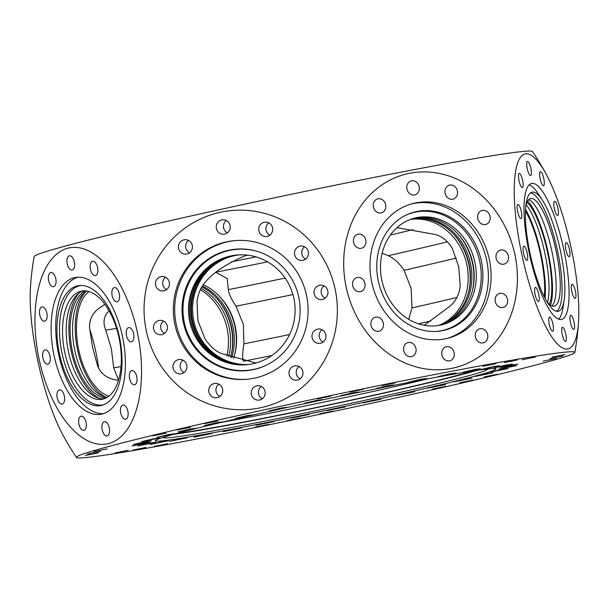 <?xml version="1.0" encoding="UTF-8"?>
<svg xmlns="http://www.w3.org/2000/svg" width="609" height="609" viewBox="0 0 609 609"><rect width="100%" height="100%" fill="white"/><g stroke="black" fill="none" stroke-linecap="round" stroke-linejoin="round"><path stroke-width="0.91" d="M575.398 291.209A7.224 1.797 77.6 0 0 572.049 284.304A7.224 1.797 77.6 0 0 571.79 291.521A7.224 1.797 77.6 0 0 575.14 298.418A7.224 1.797 77.6 0 0 575.398 291.209M574.051 322.237A7.224 1.797 77.6 0 0 570.702 315.333A7.224 1.797 77.6 0 0 570.45 322.549A7.224 1.797 77.6 0 0 573.8 329.454A7.224 1.797 77.6 0 0 574.051 322.237M565.822 334.257A7.224 1.797 77.6 0 0 562.472 327.353A7.224 1.797 77.6 0 0 562.214 334.569A7.224 1.797 77.6 0 0 565.563 341.474A7.224 1.797 77.6 0 0 565.822 334.257M552.903 324.049A7.224 1.797 77.6 0 0 549.554 317.144A7.224 1.797 77.6 0 0 549.295 324.353A7.224 1.797 77.6 0 0 552.645 331.258A7.224 1.797 77.6 0 0 552.903 324.049M538.759 294.345A7.224 1.797 77.6 0 0 535.41 287.44A7.224 1.797 77.6 0 0 535.151 294.649A7.224 1.797 77.6 0 0 538.501 301.554A7.224 1.797 77.6 0 0 538.759 294.345M527.181 253.1A7.224 1.797 77.6 0 0 523.831 246.196A7.224 1.797 77.6 0 0 523.58 253.413A7.224 1.797 77.6 0 0 526.93 260.317A7.224 1.797 77.6 0 0 527.181 253.1M521.274 211.376A7.224 1.797 77.6 0 0 517.924 204.472A7.224 1.797 77.6 0 0 517.673 211.688A7.224 1.797 77.6 0 0 521.022 218.593A7.224 1.797 77.6 0 0 521.274 211.376M522.621 180.348A7.224 1.797 77.6 0 0 519.271 173.443A7.224 1.797 77.6 0 0 519.013 180.66A7.224 1.797 77.6 0 0 522.362 187.557A7.224 1.797 77.6 0 0 522.621 180.348M530.85 168.328A7.224 1.797 77.6 0 0 527.501 161.423A7.224 1.797 77.6 0 0 527.249 168.64A7.224 1.797 77.6 0 0 530.599 175.537A7.224 1.797 77.6 0 0 530.85 168.328M543.768 178.536A7.224 1.797 77.6 0 0 540.419 171.631A7.224 1.797 77.6 0 0 540.168 178.848A7.224 1.797 77.6 0 0 543.517 185.753A7.224 1.797 77.6 0 0 543.768 178.536M557.913 208.248A7.224 1.797 77.6 0 0 554.563 201.343A7.224 1.797 77.6 0 0 554.312 208.552A7.224 1.797 77.6 0 0 557.661 215.457A7.224 1.797 77.6 0 0 557.913 208.248M507.503 299.278A7.224 6.212 75 0 0 499.525 293.462A7.224 6.212 75 0 0 495.284 301.615A7.224 6.212 75 0 0 503.255 307.423A7.224 6.212 75 0 0 507.503 299.278M487.649 334.668A7.224 6.212 75 0 0 479.679 328.852A7.224 6.212 75 0 0 475.431 337.005A7.224 6.212 75 0 0 483.401 342.814A7.224 6.212 75 0 0 487.649 334.668M454.131 352.641A7.224 6.212 75 0 0 446.161 346.826A7.224 6.212 75 0 0 441.913 354.978A7.224 6.212 75 0 0 449.891 360.787A7.224 6.212 75 0 0 454.131 352.641M415.932 348.386A7.224 6.212 75 0 0 407.961 342.57A7.224 6.212 75 0 0 403.714 350.723A7.224 6.212 75 0 0 411.692 356.531A7.224 6.212 75 0 0 415.932 348.386M383.282 323.036A7.224 6.212 75 0 0 375.311 317.228A7.224 6.212 75 0 0 371.064 325.373A7.224 6.212 75 0 0 379.042 331.189A7.224 6.212 75 0 0 383.282 323.036M364.936 283.398A7.224 6.212 75 0 0 356.958 277.582A7.224 6.212 75 0 0 352.718 285.735A7.224 6.212 75 0 0 360.688 291.544A7.224 6.212 75 0 0 364.936 283.398M365.803 240.075A7.224 6.212 75 0 0 357.826 234.259A7.224 6.212 75 0 0 353.585 242.412A7.224 6.212 75 0 0 361.556 248.221A7.224 6.212 75 0 0 365.803 240.075M385.649 204.685A7.224 6.212 75 0 0 377.679 198.869A7.224 6.212 75 0 0 373.431 207.022A7.224 6.212 75 0 0 381.409 212.838A7.224 6.212 75 0 0 385.649 204.685M419.167 186.712A7.224 6.212 75 0 0 411.197 180.896A7.224 6.212 75 0 0 406.949 189.049A7.224 6.212 75 0 0 414.919 194.857A7.224 6.212 75 0 0 419.167 186.712M457.367 190.967A7.224 6.212 75 0 0 449.396 185.151A7.224 6.212 75 0 0 445.149 193.304A7.224 6.212 75 0 0 453.119 199.113A7.224 6.212 75 0 0 457.367 190.967M490.017 216.309A7.224 6.212 75 0 0 482.039 210.501A7.224 6.212 75 0 0 477.799 218.646A7.224 6.212 75 0 0 485.769 224.462A7.224 6.212 75 0 0 490.017 216.309M325.807 334.699A7.224 6.996 -94.9 0 0 318.355 329.005A7.224 6.996 -94.9 0 0 312.135 337.698A7.224 6.996 -94.9 0 0 319.588 343.4A7.224 6.996 -94.9 0 0 325.807 334.699M322.047 329.728A7.224 6.996 -94.9 0 0 323.097 342.052M302.825 371.513A7.224 6.996 -94.9 0 0 295.373 365.811A7.224 6.996 -94.9 0 0 289.153 374.505A7.224 6.996 -94.9 0 0 296.606 380.206A7.224 6.996 -94.9 0 0 302.825 371.513M299.065 366.534A7.224 6.996 -94.9 0 0 300.123 378.859M265.037 391.42A7.224 6.996 -94.9 0 0 257.584 385.718A7.224 6.996 -94.9 0 0 251.365 394.419A7.224 6.996 -94.9 0 0 258.817 400.121A7.224 6.996 -94.9 0 0 265.037 391.42M261.276 386.449A7.224 6.996 -94.9 0 0 262.327 398.773M222.559 389.105A7.224 6.996 -94.9 0 0 215.106 383.404A7.224 6.996 -94.9 0 0 208.887 392.097A7.224 6.996 -94.9 0 0 216.34 397.799A7.224 6.996 -94.9 0 0 222.559 389.105M218.798 384.134A7.224 6.996 -94.9 0 0 219.857 396.459M186.78 365.179A7.224 6.996 -94.9 0 0 179.328 359.477A7.224 6.996 -94.9 0 0 173.108 368.171A7.224 6.996 -94.9 0 0 180.561 373.873A7.224 6.996 -94.9 0 0 186.78 365.179M183.02 360.201A7.224 6.996 -94.9 0 0 184.07 372.533M167.285 326.051A7.224 6.996 -94.9 0 0 159.832 320.349A7.224 6.996 -94.9 0 0 153.613 329.05A7.224 6.996 -94.9 0 0 161.065 334.752A7.224 6.996 -94.9 0 0 167.285 326.051M163.524 321.08A7.224 6.996 -94.9 0 0 164.575 333.405M169.294 282.211A7.224 6.996 -94.9 0 0 161.842 276.509A7.224 6.996 -94.9 0 0 155.622 285.21A7.224 6.996 -94.9 0 0 163.075 290.912A7.224 6.996 -94.9 0 0 169.294 282.211M165.534 277.24A7.224 6.996 -94.9 0 0 166.592 289.564M192.277 245.404A7.224 6.996 -94.9 0 0 184.824 239.702A7.224 6.996 -94.9 0 0 178.604 248.403A7.224 6.996 -94.9 0 0 186.057 254.105A7.224 6.996 -94.9 0 0 192.277 245.404M188.516 240.433A7.224 6.996 -94.9 0 0 189.574 252.758M230.065 225.49A7.224 6.996 -94.9 0 0 222.612 219.788A7.224 6.996 -94.9 0 0 216.393 228.489A7.224 6.996 -94.9 0 0 223.846 234.191A7.224 6.996 -94.9 0 0 230.065 225.49M226.304 220.519A7.224 6.996 -94.9 0 0 227.363 232.844M272.543 227.812A7.224 6.996 -94.9 0 0 265.09 222.11A7.224 6.996 -94.9 0 0 258.871 230.803A7.224 6.996 -94.9 0 0 266.323 236.505A7.224 6.996 -94.9 0 0 272.543 227.812M268.782 222.841A7.224 6.996 -94.9 0 0 269.84 235.165M308.321 251.738A7.224 6.996 -94.9 0 0 300.869 246.036A7.224 6.996 -94.9 0 0 294.649 254.737A7.224 6.996 -94.9 0 0 302.102 260.431A7.224 6.996 -94.9 0 0 308.321 251.738M304.561 246.767A7.224 6.996 -94.9 0 0 305.619 259.091M569.491 249.484A7.224 1.797 77.6 0 0 566.142 242.58A7.224 1.797 77.6 0 0 565.883 249.789A7.224 1.797 77.6 0 0 569.232 256.693A7.224 1.797 77.6 0 0 569.491 249.484M508.363 255.955A7.224 6.212 75 0 0 500.392 250.139A7.224 6.212 75 0 0 496.145 258.292A7.224 6.212 75 0 0 504.123 264.108A7.224 6.212 75 0 0 508.363 255.955M327.817 290.858A7.224 6.996 -94.9 0 0 320.364 285.164A7.224 6.996 -94.9 0 0 314.145 293.858A7.224 6.996 -94.9 0 0 321.598 299.559A7.224 6.996 -94.9 0 0 327.817 290.858M324.057 285.887A7.224 6.996 -94.9 0 0 325.115 298.212M560.371 250.444A60.984 15.141 -102.4 0 1 564.2 299.727A60.984 15.141 -102.4 0 1 557.89 311.374A60.984 15.141 -102.4 0 1 529.959 253.047A60.984 15.141 -102.4 0 1 531.779 192.261A60.984 15.141 -102.4 0 1 542.391 200.201A60.984 15.141 -102.4 0 1 560.371 250.444M564.2 299.727L563.097 307.324A69.586 17.273 -102.4 0 1 558.674 319.185M530.5 192.946A60.733 15.08 -102.4 0 1 557.578 251.053A60.733 15.08 -102.4 0 1 556.436 311.298M529.229 184.839A69.586 17.273 -102.4 0 1 538.204 193.761L542.391 200.201M529.183 252.933A69.586 17.273 -102.4 0 1 531.634 183.476A69.586 17.273 -102.4 0 1 563.888 249.964A69.586 17.273 -102.4 0 1 561.429 319.421A69.586 17.273 -102.4 0 1 529.183 252.933M481.384 261.17A60.984 52.458 -105 0 1 437.909 331.304A60.984 52.458 -105 0 1 378.273 280.894A60.984 52.458 -105 0 1 406.789 214.756A60.984 52.458 -105 0 1 481.384 261.17M411.25 203.992A69.586 59.849 -105 0 1 486.682 260.309A69.586 59.849 -105 0 1 447.143 338.414M406.127 215.068A60.733 52.237 -105 0 1 479.747 261.588A60.733 52.237 -105 0 1 437.178 331.365M371.711 282.096A69.586 59.849 -105 0 1 412.59 203.619A69.586 59.849 -105 0 1 489.37 259.586A69.586 59.849 -105 0 1 448.49 338.071A69.586 59.849 -105 0 1 371.711 282.096M298.783 297.276A60.984 59.043 85.1 0 1 265.874 365.4A60.984 59.043 85.1 0 1 183.37 322.572A60.984 59.043 85.1 0 1 256.092 251.045A60.984 59.043 85.1 0 1 298.783 297.276M247.323 379.224A69.586 67.371 85.1 0 1 176.237 324.27A69.586 67.371 85.1 0 1 235.462 240.57M266.186 365.255A60.733 58.799 85.1 0 1 184.329 322.458A60.733 58.799 85.1 0 1 256.427 251.136M174.874 324.384A69.586 67.371 85.1 0 1 234.785 240.624A69.586 67.371 85.1 0 1 306.555 295.525A69.586 67.371 85.1 0 1 246.645 379.285A69.586 67.371 85.1 0 1 174.874 324.384M136.759 376.735A7.224 3.677 -100.8 0 0 131.841 370.592A7.224 3.677 -100.8 0 0 129.633 378.638A7.224 3.677 -100.8 0 0 134.551 384.781A7.224 3.677 -100.8 0 0 136.759 376.735M127.852 411.189A7.224 3.677 -100.8 0 0 122.934 405.046A7.224 3.677 -100.8 0 0 120.734 413.092A7.224 3.677 -100.8 0 0 125.652 419.236A7.224 3.677 -100.8 0 0 127.852 411.189M109.3 427.883A7.224 3.677 -100.8 0 0 104.383 421.74A7.224 3.677 -100.8 0 0 102.175 429.787A7.224 3.677 -100.8 0 0 107.093 435.93A7.224 3.677 -100.8 0 0 109.3 427.883M86.052 422.349A7.224 3.677 -100.8 0 0 81.134 416.206A7.224 3.677 -100.8 0 0 78.934 424.252A7.224 3.677 -100.8 0 0 83.852 430.396A7.224 3.677 -100.8 0 0 86.052 422.349M64.356 396.071A7.224 3.677 -100.8 0 0 59.438 389.92A7.224 3.677 -100.8 0 0 57.238 397.974A7.224 3.677 -100.8 0 0 62.156 404.117A7.224 3.677 -100.8 0 0 64.356 396.071M50.014 356.082A7.224 3.677 -100.8 0 0 45.096 349.939A7.224 3.677 -100.8 0 0 42.896 357.985A7.224 3.677 -100.8 0 0 47.814 364.129A7.224 3.677 -100.8 0 0 50.014 356.082M46.87 313.102A7.224 3.677 -100.8 0 0 41.952 306.959A7.224 3.677 -100.8 0 0 39.752 315.005A7.224 3.677 -100.8 0 0 44.67 321.149A7.224 3.677 -100.8 0 0 46.87 313.102M55.769 278.648A7.224 3.677 -100.8 0 0 50.851 272.505A7.224 3.677 -100.8 0 0 48.651 280.551A7.224 3.677 -100.8 0 0 53.569 286.702A7.224 3.677 -100.8 0 0 55.769 278.648M74.328 261.954A7.224 3.677 -100.8 0 0 69.411 255.81A7.224 3.677 -100.8 0 0 67.211 263.857A7.224 3.677 -100.8 0 0 72.128 270A7.224 3.677 -100.8 0 0 74.328 261.954M97.569 267.488A7.224 3.677 -100.8 0 0 92.652 261.345A7.224 3.677 -100.8 0 0 90.452 269.391A7.224 3.677 -100.8 0 0 95.369 275.534A7.224 3.677 -100.8 0 0 97.569 267.488M119.273 293.774A7.224 3.677 -100.8 0 0 114.355 287.623A7.224 3.677 -100.8 0 0 112.147 295.669A7.224 3.677 -100.8 0 0 117.073 301.82A7.224 3.677 -100.8 0 0 119.273 293.774M133.615 333.755A7.224 3.677 -100.8 0 0 128.697 327.612A7.224 3.677 -100.8 0 0 126.489 335.658A7.224 3.677 -100.8 0 0 131.415 341.809A7.224 3.677 -100.8 0 0 133.615 333.755M119.524 337.614A60.984 31.044 79.2 0 1 102.495 405.152A60.984 31.044 79.2 0 1 59.423 353.662A60.984 31.044 79.2 0 1 79.612 285.514A60.984 31.044 79.2 0 1 119.524 337.614M103.606 413.625A69.586 35.421 79.2 0 1 58.578 354.141A69.586 35.421 79.2 0 1 77.51 277.24M103.682 404.749A60.733 30.914 79.2 0 1 61.996 353.159A60.733 30.914 79.2 0 1 80.86 285.454M53.965 355.024A69.586 35.421 79.2 0 1 75.181 277.529A69.586 35.421 79.2 0 1 122.538 336.716A69.586 35.421 79.2 0 1 101.33 414.211A69.586 35.421 79.2 0 1 53.965 355.024M565.083 354.529L551.899 357.186L565.083 354.529M556.337 358.488L543.159 361.145L556.337 358.488M562.96 356.044L549.782 358.701L562.96 356.044M497.5 374.2L484.322 376.857L497.5 374.2M445.811 386.372L432.634 389.037L445.811 386.372M473.033 380.054L459.856 382.718L473.033 380.054M332.834 411.144L319.649 413.8L332.834 411.144M268.478 424.397L255.293 427.061L268.478 424.397M300.351 417.911L287.166 420.568L300.351 417.911M167.528 443.71L154.351 446.374L167.528 443.71M128.202 450.287L115.025 452.944L128.202 450.287M146.061 447.425L132.884 450.081L146.061 447.425M98.43 452.837L85.252 455.494L98.43 452.837M107.169 448.871L93.992 451.535L107.169 448.871M100.554 451.315L87.369 453.979L100.554 451.315M166.006 433.166L152.829 435.823L166.006 433.166M217.695 420.986L204.517 423.643L217.695 420.986M190.48 427.305L177.303 429.962L190.48 427.305M330.679 396.223L317.502 398.88L330.679 396.223M395.035 382.962L381.858 385.619L395.035 382.962M363.162 389.456L349.985 392.112L363.162 389.456M495.985 363.649L482.8 366.306L495.985 363.649M535.303 357.072L522.126 359.729L535.303 357.072M517.452 359.934L504.275 362.591L517.452 359.934M393.901 384.903L388.07 385.664L375.974 388.519L393.901 384.903M358.754 392.021L352.931 392.79L340.834 395.637L358.754 392.021M322.663 399.58L316.832 400.341L304.736 403.196L322.663 399.58M286.999 407.276L281.168 408.038L269.079 410.892L286.999 407.276M253.138 414.82L247.307 415.582L235.219 418.436L253.138 414.82M222.392 421.915L216.56 422.676L204.464 425.531L222.392 421.915M195.923 428.294L190.092 429.056L178.003 431.91L195.923 428.294M174.76 433.715L168.929 434.476L156.84 437.331L174.76 433.715M159.718 437.962L153.887 438.724L141.798 441.578L159.718 437.962M151.375 440.878L145.543 441.639L133.447 444.494L151.375 440.878M150.042 442.347L144.211 443.108L132.123 445.963L150.042 442.347M155.782 442.317L149.951 443.078L137.855 445.933L155.782 442.317M168.366 440.779L162.534 441.54L150.438 444.395L168.366 440.779M187.313 437.802L181.482 438.571L169.386 441.418L187.313 437.802M211.894 433.501L206.063 434.263L193.974 437.117L211.894 433.501M241.172 428.036L235.34 428.797L223.244 431.652L241.172 428.036M274.012 421.618L268.181 422.38L256.084 425.234L274.012 421.618M309.151 414.493L303.32 415.254L291.231 418.109L309.151 414.493M345.25 406.941L339.419 407.703L327.322 410.557L345.25 406.941M380.914 399.245L375.083 400.006L362.987 402.861L380.914 399.245M414.767 391.701L408.936 392.462L396.847 395.317L414.767 391.701M445.522 384.606L439.69 385.368L427.594 388.222L445.522 384.606M471.983 378.227L466.159 378.988L454.063 381.835L471.983 378.227M493.145 372.807L487.314 373.568L475.226 376.423L493.145 372.807M508.188 368.559L502.356 369.32L490.268 372.175L508.188 368.559M516.539 365.644L510.707 366.405L498.611 369.26L516.539 365.644M517.863 364.174L512.04 364.936L499.943 367.79L517.863 364.174M512.131 364.205L506.3 364.966L494.204 367.821L512.131 364.205M499.547 365.743L493.716 366.504L481.62 369.358L499.547 365.743M480.6 368.711L474.769 369.48L462.673 372.327L480.6 368.711M456.012 373.02L450.18 373.781L438.092 376.636L456.012 373.02M426.742 378.486L420.91 379.247L408.814 382.102L426.742 378.486M486.949 369.084A165.465 5.222 -11.9 0 1 487.261 369.305A165.465 5.222 -11.9 0 1 486.964 369.739A165.465 5.222 -11.9 0 1 465.238 376.674A165.465 5.222 -11.9 0 1 288.963 416.297A165.465 5.222 -11.9 0 1 163.882 437.825A165.465 5.222 -11.9 0 1 163.433 437.544A165.465 5.222 -11.9 0 1 163.631 437.216M476.626 370.462A165.214 5.215 -11.9 0 1 464.431 373.888A165.214 5.215 -11.9 0 1 311.473 408.715A165.214 5.215 -11.9 0 1 173.634 434.316M178.429 433.014A174.136 5.496 -11.9 0 1 369.541 390.186A174.136 5.496 -11.9 0 1 496.046 368.94A174.136 5.496 -11.9 0 1 472.866 376.682A174.136 5.496 -11.9 0 1 281.754 419.517A174.136 5.496 -11.9 0 1 155.249 440.756A174.136 5.496 -11.9 0 1 178.429 433.014M256.024 256.891A158.964 5.017 -11.9 0 1 231.717 261.748M177.523 433.258A158.964 5.017 168.1 0 0 309.288 408.966A158.964 5.017 168.1 0 0 459.14 374.9A158.964 5.017 168.1 0 0 472.637 371.064M64.79 352.413A55.061 28.029 79.2 0 1 81.576 291.094A55.061 28.029 79.2 0 1 119.052 337.926A55.061 28.029 79.2 0 1 102.266 399.245A55.061 28.029 79.2 0 1 64.79 352.413M83.425 290.858A55.061 28.029 -100.8 0 0 68.452 351.713A55.061 28.029 -100.8 0 0 104.078 398.781M104.885 304.287L99.275 308.063C92.385 313.186 89.158 319.824 89.584 327.969L92.553 347.1L97.509 365.598C100.386 373.043 106.004 377.725 114.363 379.643L118.481 380.419M108.889 396.154A55.061 28.029 79.2 0 1 78.713 349.749A55.061 28.029 79.2 0 1 88.876 291.521M105.951 398.012A55.061 28.029 79.2 0 1 72.364 350.967A55.061 28.029 79.2 0 1 85.458 290.881M86.752 291.033A55.061 28.029 -100.8 0 0 74.808 350.495A55.061 28.029 -100.8 0 0 107.1 397.388M521.639 253.58A99.823 24.786 -102.4 0 1 517.269 164.179A99.823 24.786 -102.4 0 1 546.319 174.44A99.823 24.786 -102.4 0 1 571.425 249.317A99.823 24.786 -102.4 0 1 578.55 321.491A99.823 24.786 -102.4 0 1 555.454 341.801A99.823 24.786 -102.4 0 1 521.639 253.58M514.932 254.699A99.823 85.861 -105 0 1 451.117 368.468A99.823 85.861 -105 0 1 346.156 286.991A99.823 85.861 -105 0 1 409.971 173.215A99.823 85.861 -105 0 1 514.932 254.699M451.147 371.338A254.684 8.031 -11.9 0 1 574.858 352.436A254.684 8.031 -11.9 0 1 200.148 438.358A254.684 8.031 -11.9 0 1 76.475 457.466A254.684 8.031 -11.9 0 1 199.394 424.351A254.684 8.031 -11.9 0 1 451.147 371.338M76.475 457.458A274.575 274.575 0 0 1 62.681 434.56A99.823 24.786 77.6 0 1 37.575 359.683A99.823 24.786 77.6 0 1 30.45 287.509A274.575 274.575 0 0 1 34.142 256.564A254.684 8.031 -11.9 0 1 408.852 170.642A254.684 8.031 -11.9 0 1 532.525 151.534A274.575 274.575 0 0 1 546.319 174.44M189.696 321.286A55.061 53.31 85.1 0 1 237.107 255.004A55.061 53.31 85.1 0 1 293.896 298.44A55.061 53.31 85.1 0 1 246.485 364.722A55.061 53.31 85.1 0 1 189.696 321.286M237.647 254.958A55.061 53.31 -94.9 0 0 190.777 321.187A55.061 53.31 -94.9 0 0 247.026 364.677M247.406 255.156L244.673 256.001C226.624 263.75 213.63 272.322 205.705 281.716C201.32 286.139 198.42 292.586 196.996 301.059L197.887 320.585L204.928 338.695C209.648 345.813 214.939 350.677 220.785 353.304L255.978 363.01M248.541 364.502A55.061 53.31 85.1 0 1 193.807 320.928A55.061 53.31 85.1 0 1 239.162 254.867M247.604 364.616A55.061 53.31 85.1 0 1 191.934 321.088A55.061 53.31 85.1 0 1 238.226 254.92M238.583 254.897A55.061 53.31 -94.9 0 0 192.65 321.027A55.061 53.31 -94.9 0 0 247.962 364.578M381.858 280.323A55.061 47.357 -105 0 1 414.196 218.22A55.061 47.357 -105 0 1 474.951 262.509A55.061 47.357 -105 0 1 442.606 324.612A55.061 47.357 -105 0 1 381.858 280.323M441.54 324.879A55.061 47.357 75 0 0 472.812 263.08A55.061 47.357 75 0 0 413.138 218.517M396.939 227.682L435.138 234.442C442.317 236.467 448.034 241.141 452.289 248.464L458.767 266.833L460.221 286.101C459.262 294.36 455.935 300.998 450.226 306.03L424.184 325.267M410.2 219.514A55.061 47.357 -105 0 1 466.837 264.679A55.061 47.357 -105 0 1 438.495 325.488M412.011 218.867A55.061 47.357 -105 0 1 470.536 263.689A55.061 47.357 -105 0 1 440.383 325.137M439.66 325.282A55.061 47.357 75 0 0 469.113 264.07A55.061 47.357 75 0 0 411.311 219.103M525.887 205.675A55.061 13.672 -102.4 0 1 530.645 198.564A55.061 13.672 -102.4 0 1 556.162 251.174A55.061 13.672 -102.4 0 1 554.22 306.129A55.061 13.672 -102.4 0 1 546.928 301.661M552.028 305.939A55.061 13.672 77.6 0 0 552.058 252.073A55.061 13.672 77.6 0 0 528.734 199.653M525.498 211.11A55.061 13.672 -102.4 0 1 540.571 254.592A55.061 13.672 -102.4 0 1 544.301 296.88M527.013 202.272A55.061 13.672 -102.4 0 1 547.681 253.032A55.061 13.672 -102.4 0 1 549.371 304.279M547.521 302.391A55.061 13.672 77.6 0 0 544.948 253.633A55.061 13.672 77.6 0 0 526.123 204.761M382.186 253.116L388.215 255.696A213.843 6.745 168.1 0 0 447.44 241.819M456.347 258.026A225.444 7.11 -11.9 0 1 404.071 270.305C399.367 263.21 394.084 258.338 388.215 255.696M404.071 270.305L411.113 288.415L412.004 307.941A225.444 7.11 168.1 0 0 456.933 297.436M226.814 355.884A55.061 47.357 75 0 0 227.142 328.677A55.061 47.357 75 0 0 200.315 289.671M201.023 288.278A55.061 47.357 -105 0 1 229.281 328.114A55.061 47.357 -105 0 1 228.619 356.592M216.058 272.36L227.226 278.602L228.329 289.663A213.843 6.745 168.1 0 0 285.157 278.077M292.929 294.543A225.444 7.11 -11.9 0 1 236.01 306.213C231.253 299.049 228.687 293.53 228.329 289.663M236.01 306.213L243.326 324.361L243.943 343.849A225.444 7.11 168.1 0 0 289.595 334.531M233.582 358.351A55.061 47.357 75 0 0 235.264 326.515A55.061 47.357 75 0 0 203.178 284.768M230.529 357.3A55.061 47.357 75 0 0 231.557 327.505A55.061 47.357 75 0 0 201.815 286.877M202.325 286.04A55.061 47.357 -105 0 1 232.981 327.124A55.061 47.357 -105 0 1 231.709 357.719M116.585 328.418A225.444 7.11 -11.9 0 1 105.745 330.101C102.754 322.496 103.72 316.246 108.653 311.351A213.843 6.745 168.1 0 0 109.346 311.252M105.745 330.101L111.371 348.668L113.67 367.737A225.444 7.11 168.1 0 0 121.024 366.61M98.666 368.308A55.061 13.672 77.6 0 0 95.887 352.063A55.061 13.672 77.6 0 0 89.69 329.073M118.565 380.138L113.67 367.737M243.417 361.251C242.283 358.069 242.458 352.268 243.943 343.849M408.685 319.329L412.004 307.941M146.267 330.657A99.823 96.641 85.1 0 1 220.138 212.328A99.823 96.641 85.1 0 1 335.163 289.252A99.823 96.641 85.1 0 1 261.291 407.581A99.823 96.641 85.1 0 1 146.267 330.657M137.436 332.735A99.823 50.813 79.2 0 1 108.828 443.497A99.823 50.813 79.2 0 1 39.067 359.005A99.823 50.813 79.2 0 1 67.683 248.244A99.823 50.813 79.2 0 1 137.436 332.735M428.569 378.707A158.964 5.017 -11.9 0 1 220.922 422.463M234.762 354.385A57.375 49.352 75 0 0 234.937 326.751A57.375 49.352 75 0 0 219.179 296.02M231.062 355.374A57.375 49.352 75 0 0 231.237 327.733A57.375 49.352 75 0 0 215.472 297.009M525.575 209.458A57.375 14.243 -102.4 0 1 541.15 254.539A57.375 14.243 -102.4 0 1 545.063 298.349M527.676 201A57.375 14.243 -102.4 0 1 548.26 252.979A57.375 14.243 -102.4 0 1 550.506 305.155M453.027 233.574A57.375 49.352 -105 0 1 468.793 264.306A57.375 49.352 -105 0 1 468.618 291.939M456.735 232.585A57.375 49.352 -105 0 1 472.493 263.316A57.375 49.352 -105 0 1 472.318 290.95M105.646 397.083A57.375 29.202 79.2 0 1 77.579 350.053A57.375 29.202 79.2 0 1 85.511 291.848M99.297 398.301A57.375 29.202 79.2 0 1 71.223 351.271A57.375 29.202 79.2 0 1 79.162 293.066M267.61 261.84A170.2 5.367 -11.9 0 1 216.423 272.063M412.864 229.662A170.2 5.367 -11.9 0 1 390.392 235.028M271.82 355.527A213.843 6.745 -11.9 0 1 243.798 361.175M430.822 320.966A213.843 6.745 -11.9 0 1 418.497 323.813M163.882 437.825L162.626 437.536M574.858 352.436A274.575 274.575 0 0 0 578.55 321.491M486.964 369.739L487.992 368.97"/></g></svg>
